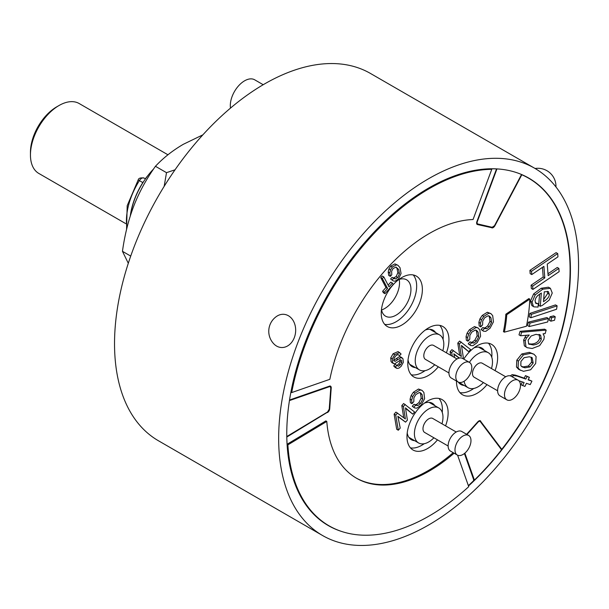 <?xml version="1.0" encoding="UTF-8"?>
<svg xmlns="http://www.w3.org/2000/svg" width="609" height="609" viewBox="0 0 609 609"><rect width="100%" height="100%" fill="white"/><g stroke="black" fill="none" stroke-linecap="round" stroke-linejoin="round"><path stroke-width="0.91" d="M483.409 382.566A20.204 11.662 120 0 1 468.093 387.72A20.204 11.662 120 0 1 465.246 384.675A20.204 11.662 -60 0 1 464.127 381.242M469.372 362.347A20.204 11.662 -60 0 1 488.296 352.725A20.204 11.662 -60 0 1 491.143 355.778A20.204 11.662 120 0 1 491.493 368.574M478.963 347.138L478.872 347.29A20.204 11.662 -60 0 1 478.925 347.32L488.296 352.725M484.322 350.434A21.011 12.134 120 0 0 481.841 348.066A21.011 12.134 120 0 0 473.962 347.868M481.3 348.691L481.453 348.485A21.011 12.134 120 0 0 480.813 347.762L480.478 348.211M480.113 347.358L480.813 347.762M458.356 382.109A21.011 12.134 120 0 0 460.83 384.462A21.011 12.134 120 0 0 464.119 385.428M459.65 383.609A21.011 12.134 120 0 0 460.13 383.746L460.366 383.267M460.282 383.442L461.127 383.936A21.011 12.134 120 0 0 461.607 383.974M459.551 382.795L459.315 383.289M497.622 390.772L474.152 377.222A8.084 4.666 120 0 1 473.018 376.004A8.084 4.666 -60 0 1 474.913 366.709A8.084 4.666 -60 0 1 482.237 363.223L505.706 376.781M498.375 394.152A11.312 6.532 -60 0 1 501.032 381.143A11.312 6.532 -60 0 1 511.278 376.263L518.137 380.222A11.312 6.532 -60 0 1 519.728 381.927A11.312 6.532 120 0 1 517.071 394.936A11.312 6.532 120 0 1 506.825 399.816L499.966 395.858A11.312 6.532 120 0 1 498.375 394.152M506.825 399.816A11.312 6.532 120 0 1 505.226 398.111A11.312 6.532 -60 0 1 507.891 385.101A11.312 6.532 -60 0 1 518.137 380.222M479.679 347.754L479.945 347.313M473.741 388.473A29.095 16.801 -60 0 1 459.932 392.622M491.767 357.247A29.095 16.801 120 0 0 488.456 343.21M486.987 384.629A29.095 16.801 -60 0 1 485.746 386.076A29.095 16.801 -60 0 1 462.505 394.761A29.095 16.801 -60 0 1 456.484 381.036M463.761 359.112A29.095 16.801 -60 0 1 468.359 353.053A29.095 16.801 -60 0 1 491.6 344.367A29.095 16.801 -60 0 1 495.064 370.637M501.511 448.978L480.341 420.926M466.623 434.293L477.814 421.809A3.235 1.865 -60 0 1 480.394 420.842A3.235 1.865 -60 0 1 480.729 421.146M464.408 453.522L473.924 480.402A200.422 115.718 120 0 1 468.367 485.647M356.098 477.989A145.467 83.989 120 0 0 453.203 452.67M454.116 453.203A145.467 83.989 -60 0 1 356.554 478.255A145.467 83.989 -60 0 1 326.789 421.428L325.876 420.895L287.067 444.281M286.793 437.049L327.208 412.392M289.526 400.014L329.385 386.159A3.235 1.865 -60 0 1 330.558 386.205A3.235 1.865 -60 0 1 331.22 387.918L329.697 408.852A3.235 1.865 -60 0 1 327.475 412.544M496.48 168.883L496.541 168.921A200.422 115.718 120 0 0 490.854 168.792L491.775 169.317A200.422 115.718 120 0 0 291.681 392.577L329.85 379.308A145.467 83.989 -60 0 1 473.056 219.522L491.775 169.317M496.541 168.921L476.916 221.547A3.235 1.865 -60 0 0 477.304 224.455A3.235 1.865 -60 0 0 477.608 224.576L491.486 227.644M501.892 449.198A200.422 115.718 120 0 0 556.816 208.43A200.422 115.718 120 0 0 528.582 178.178A200.422 115.718 120 0 0 521.814 174.76L494.919 225.703A3.235 1.865 -60 0 1 491.889 227.88M529.777 299.118L528.863 298.593L505.843 314.206L506.757 314.731A109.909 63.458 -60 0 1 504.359 332.156L526.435 326.241A142.232 82.116 120 0 0 529.777 299.118L506.757 314.731M504.359 332.156L503.445 331.631A109.909 63.458 120 0 0 505.843 314.206M438.305 366.808A29.095 16.801 -60 0 1 437.064 368.255A29.095 16.801 -60 0 1 413.823 376.941A29.095 16.801 -60 0 1 419.677 335.232A29.095 16.801 -60 0 1 442.918 326.546A29.095 16.801 -60 0 1 446.389 352.817M437.483 439.865A29.095 16.801 -60 0 1 436.242 441.304A29.095 16.801 -60 0 1 413.001 449.99A29.095 16.801 -60 0 1 418.855 408.289A29.095 16.801 -60 0 1 442.096 399.603A29.095 16.801 -60 0 1 445.567 425.866M410.504 317.807A29.095 16.801 -60 0 1 387.263 326.493A29.095 16.801 -60 0 1 393.117 284.791A29.095 16.801 -60 0 1 416.35 276.105A29.095 16.801 -60 0 1 410.504 317.807M557.699 253.565L556.101 252.636L529.914 270.381L530.173 273.662L531.771 274.583L543.898 266.369L544.804 277.917L532.677 286.131L532.936 289.42L559.123 271.675L558.864 268.394L548.146 275.656L547.24 264.108L557.958 256.846L557.699 253.565L531.512 271.302L531.771 274.583M542.444 267.351L543.205 276.996L531.078 285.21L531.337 288.491L532.936 289.42M558.864 268.394L557.265 267.473L547.993 273.753M550.391 288.308L548.412 287.197L541.195 288.255L533.621 293.926L530.454 301.196L531.878 305.611L533.956 306.86L538.067 307.073L538.333 303.769L535.912 303.427L534.999 300.8L535.753 298.174L537.549 295.669L541.34 293.036L540.274 306.281L542.345 305.391L549.173 300.1L552.249 293.036L550.391 288.308L542.794 289.176L535.22 294.847L532.06 302.117L533.476 306.533L531.878 305.611M538.333 303.769L535.334 302.787M539.582 294.078L538.668 305.36L540.274 306.281M557.121 305.832L555.515 304.903L529.807 313.422L529.236 316.847L530.835 317.769L556.55 309.258L557.121 305.832L531.406 314.343L530.835 317.769M548.435 318.492L546.836 317.563L528.384 322.138L527.638 325.617L529.236 326.546L547.681 321.971L548.435 318.492L529.982 323.067L529.236 326.546M555.263 316.794L553.665 315.873L550.026 316.771L549.272 320.25L550.871 321.179L554.51 320.273L555.263 316.794L551.625 317.7L550.871 321.179M546.189 330.101L544.591 329.18L520.063 331.311L518.997 334.843L520.596 335.765L529.236 335.019L526.511 337.972L525.232 340.88L525.94 346.765L527.089 347.693L532.213 348.493L539.658 345.623L543.906 339.312L544.309 336.427L543.083 333.808L545.116 333.633L546.189 330.101L521.669 332.232L520.596 335.765M526.351 335.262L523.633 339.959L524.341 345.843L527.089 347.693M533.971 354.232L529.312 352.345L521.806 353.958L516.805 360.178L516.485 367.021L518.693 369.374L523.481 371.307L530.652 369.762L535.684 363.451L536.103 356.547L533.971 354.232L530.911 353.266L523.405 354.88L518.404 361.107L518.084 367.943L520.292 370.295M528.3 379.536L531.931 381.15L528.14 379.864L529.388 377.336L525.468 375.624L524.227 378.151L515.412 375.144L512.146 374.642L510.304 375.867M522.355 381.934L520.984 384.728L524.897 386.441L526.435 383.327L530.226 384.614L531.931 381.15M484.871 328.662L482.884 327.459L481.064 329.492L483.5 331.197L485.754 331.365L490.001 328.312L493.435 321.879L492.704 315.66L490.892 313.605L488.92 313.171L483.82 316.375L481.536 319.763L480.501 323.257L480.798 326.881L482.625 324.848L482.709 321.057L484.642 317.769L488.182 315.728L489.423 316.071L490.953 317.822L491.592 322.306L489.248 326.843L486.682 328.761L484.482 328.388L482.663 330.421L483.5 331.197M490.892 313.605L487.322 312.25L482.221 315.454L479.938 318.834L478.895 322.336L479.199 325.96L480.798 326.881M488.578 315.767L489.354 316.901L489.994 321.377L487.649 325.922L485.084 327.84L483.675 327.916M472.021 342.996L470.041 341.794L468.214 343.826L470.658 345.531L472.911 345.699L477.151 342.646L480.592 336.214L479.862 329.987L478.05 327.931L476.078 327.505L470.978 330.71L468.694 334.09L467.651 337.592L467.956 341.215L469.775 339.183L469.859 335.392L471.792 332.103L475.332 330.063L476.581 330.405L478.111 332.156L478.75 336.632L476.405 341.177L473.84 343.095L471.64 342.715L469.821 344.747L470.658 345.531M478.05 327.931L474.48 326.576L469.379 329.781L467.088 333.169L466.052 336.67L466.357 340.286L467.956 341.215M475.736 330.093L476.504 331.227L477.151 335.711L474.807 340.248L472.234 342.174L470.833 342.25M461.546 345.95L468.702 351.682L470.597 349.566L459.605 341.063L457.785 343.103L459.688 355.237M457.785 343.103L459.384 344.024L461.34 356.493L451.916 349.65L450.097 351.682L450.713 355.313M453.888 354.156L459.072 358.107M416.054 405.449L414.067 404.247L412.247 406.279L414.683 407.984L416.937 408.152L421.184 405.099L424.618 398.667L423.887 392.44L422.075 390.384L420.103 389.958L415.003 393.163L412.719 396.543L411.684 400.044L411.981 403.668L413.808 401.636L413.892 397.844L415.825 394.556L419.365 392.516L420.606 392.858L422.136 394.609L422.775 399.085L420.438 403.63L417.865 405.548L415.665 405.168L413.846 407.2L414.683 407.984M422.075 390.384L418.505 389.029L413.404 392.234L411.121 395.622L410.085 399.123L410.382 402.747L411.981 403.668M419.761 392.554L420.537 393.68L421.177 398.164L418.832 402.701L416.267 404.627L414.858 404.703M405.571 408.403L412.735 414.135L414.622 412.019L403.638 403.516L401.811 405.556L403.714 417.69M401.811 405.556L403.417 406.477L405.366 418.946L395.941 412.103L394.122 414.135L396.71 429.299L398.309 430.228L400.227 428.081L397.844 416.251L405.556 422.144L407.383 420.103L405.487 407.87L412.735 414.135M397.921 416.609L405.556 422.144M397.875 354.499L399.626 355.641L401.08 354.012L398.103 351.576L393.071 353.768L390.727 357.947L391.054 361.655L392.363 362.827M400.006 359.622L400.121 361.632L398.804 363.893L395.287 366.9L397.03 368.437L398.979 368.11L401.133 366.313L403.325 362.34L402.975 358.739L400.981 357.59L395.203 361.312L394.031 360.787L393.954 358.61L395.469 356.105L397.73 354.522L399.626 355.641M399.702 352.504L394.67 354.689L392.333 358.868L392.66 362.576L393.962 363.756L394.838 363.725L400.692 359.957L401.605 360.543L401.727 362.561L400.402 364.821L398.408 366.222L395.142 364.349L393.688 365.979L395.431 367.516M400.052 356.653L402.1 357.742L399.382 356.661L393.604 360.383M396.056 267.085L398.613 269.414L399.474 273.654L397.73 277.529L395.606 278.945L392.067 277.361L390.605 278.991L393.239 280.916L394.967 281.221L398.476 278.991L401.057 273.517L400.006 267.656L397.921 265.258L396.535 264.824L392.287 267.069L390.514 269.886L389.836 272.977L390.346 276.372L391.8 274.75L391.625 271.249L393.094 268.478L396.056 267.085L397.015 268.493L397.875 272.725L396.124 276.6L393.247 278.047M397.921 265.258L394.929 263.895L390.689 266.148L388.915 268.957L388.238 272.056L388.74 275.451L390.346 276.372M392.402 283.078L389.029 286.839L383.807 276.912L382.208 275.991L380.747 277.62L385.969 287.539L382.604 291.3L383.365 292.754L384.964 293.675L393.163 284.532L392.402 283.078L390.803 282.157L388.131 285.134M473.505 480.242L474.396 480.09A200.582 115.809 120 0 0 501.565 449.777L501.496 449.016L501.565 449.777L480.341 421.649A0.647 0.51 -37 0 0 480.273 420.88A3.235 1.865 -60 0 0 480.151 420.743M468.496 486.005A200.582 115.809 120 0 0 570.435 269.993A200.582 115.809 -60 0 0 528.894 178.163A200.582 115.809 -60 0 0 374.322 231.907A200.582 115.809 -60 0 0 286.77 433.76A200.582 115.809 120 0 0 328.312 525.59A200.582 115.809 120 0 0 341.207 531.322M290.904 392.127L291.681 392.577M287.075 444.403L287.89 444.867A200.422 115.718 120 0 0 329.081 525.841A200.422 115.718 120 0 0 468.732 486.675L457.587 455.189M326.789 421.428L287.89 444.867M477.395 224.371L491.433 227.614A0.647 0.518 103 0 0 492.148 227.294A2.588 1.492 120 0 0 494.577 225.558L521.532 174.501M496.952 168.914L477.319 221.569A2.588 1.492 120 0 0 477.875 223.99A0.647 0.518 103 0 1 477.151 224.31A3.235 1.865 -60 0 1 477.091 224.295M278.656 438.45A212.061 122.432 120 0 0 322.572 535.524A212.061 122.432 120 0 0 485.982 478.712A212.061 122.432 120 0 0 578.55 265.303A212.061 122.432 -60 0 0 534.633 168.229A212.061 122.432 -60 0 0 371.216 225.041A212.061 122.432 -60 0 0 278.656 438.45M534.633 168.229L370.508 73.476A212.061 122.432 -60 0 0 207.098 130.288A212.061 122.432 -60 0 0 114.53 343.697A212.061 122.432 120 0 0 158.454 440.771L322.572 535.524M202.858 134.848L183.339 144.287C172.659 150.514 163.364 157.845 155.447 166.28C146.411 178.955 139.21 192.147 133.851 205.857C128.537 219.704 124.738 234.861 122.455 251.319L128.301 263.271M122.455 251.319L130.722 256.092M175.034 169.804L166.501 172.667L164.164 186.354M155.447 166.28L166.501 172.667M130.303 215.913A53.341 30.793 -60 0 1 142.833 182.563A4.849 2.801 -60 0 1 143.77 181.353M148.063 175.362A40.361 23.302 120 0 0 145.315 178.787M167.947 154.785L79.17 103.53A40.361 23.302 120 0 0 58.989 105.532A40.361 23.302 120 0 0 30.45 154.96A40.361 23.302 120 0 0 38.809 173.436L125.629 223.564M58.989 105.532L56.706 106.849A37.126 21.437 120 0 0 30.45 152.319L30.45 154.96M230.499 108.105A20.204 11.662 -60 0 1 230.309 105.555A20.204 11.662 -60 0 1 239.131 85.222A20.204 11.662 -60 0 1 254.699 79.809L263.202 84.72M288.4 315.736A16.649 13.132 95.1 0 1 294.284 337.706A16.649 13.132 95.1 0 1 276.631 346.079A16.649 13.132 -84.9 0 1 274.103 344.138A18.103 18.103 0 0 1 276.585 316.398A16.649 13.132 -84.9 0 1 288.4 315.736M425.059 370.653A29.095 16.801 -60 0 1 411.25 374.801M443.093 339.426A29.095 16.801 120 0 0 439.782 325.389M408.038 359.919A21.011 12.134 120 0 0 409.195 363.474A21.011 12.134 120 0 0 412.156 366.641A21.011 12.134 120 0 0 415.445 367.608M435.648 332.613A21.011 12.134 120 0 0 433.166 330.245A21.011 12.134 120 0 0 425.28 330.048M410.968 365.788A21.011 12.134 120 0 0 411.456 365.925L411.692 365.446M411.6 365.621L412.445 366.116A21.011 12.134 120 0 0 412.925 366.154M442.819 350.754A20.204 11.662 120 0 0 442.461 337.957A20.204 11.662 -60 0 0 439.614 334.904A20.204 11.662 -60 0 0 421.321 343.621A20.204 11.662 -60 0 0 416.571 366.854A20.204 11.662 120 0 0 419.411 369.899A20.204 11.662 120 0 0 434.735 364.745M409.979 364.707L410.093 364.525A20.204 11.662 -60 0 1 410.04 364.494A20.204 11.662 -60 0 1 409.651 364.251M410.877 364.974L410.633 365.469M432.618 330.87L432.771 330.664A21.011 12.134 120 0 0 432.131 329.941L431.796 330.39M431.431 329.538L432.131 329.941M430.281 329.317L430.198 329.469A20.204 11.662 -60 0 1 430.243 329.499L439.614 334.904M431.005 329.933L431.271 329.492M448.947 372.952L425.478 359.401A8.084 4.666 120 0 1 424.336 358.183A8.084 4.666 -60 0 1 426.239 348.888A8.084 4.666 -60 0 1 433.555 345.41L457.024 358.96M449.693 376.332A11.312 6.532 -60 0 1 452.358 363.322A11.312 6.532 -60 0 1 462.604 358.442L469.463 362.401A11.312 6.532 -60 0 1 471.054 364.113A11.312 6.532 120 0 1 468.39 377.116A11.312 6.532 120 0 1 458.143 381.995L451.292 378.037A11.312 6.532 120 0 1 449.693 376.332M458.143 381.995A11.312 6.532 120 0 1 456.552 380.29A11.312 6.532 -60 0 1 459.216 367.28A11.312 6.532 -60 0 1 469.463 362.401M424.237 443.702A29.095 16.801 -60 0 1 410.428 447.851M442.263 412.476A29.095 16.801 120 0 0 438.96 398.446M407.208 432.969A21.011 12.134 120 0 0 408.373 436.524A21.011 12.134 120 0 0 411.326 439.698A21.011 12.134 120 0 0 414.622 440.665M434.826 405.67A21.011 12.134 120 0 0 432.344 403.303A21.011 12.134 120 0 0 424.458 403.097M410.146 438.838A21.011 12.134 120 0 0 410.633 438.982L410.869 438.495M410.778 438.678L411.623 439.165A21.011 12.134 120 0 0 412.103 439.211M441.989 423.803A20.204 11.662 120 0 0 441.639 411.014A20.204 11.662 -60 0 0 438.792 407.961A20.204 11.662 -60 0 0 420.499 416.678A20.204 11.662 -60 0 0 415.749 439.904A20.204 11.662 120 0 0 418.589 442.956A20.204 11.662 120 0 0 433.912 437.802M409.157 437.764L409.271 437.574A20.204 11.662 -60 0 1 409.218 437.544A20.204 11.662 -60 0 1 408.829 437.3M410.055 438.023L409.811 438.518M431.796 403.919L431.948 403.714A21.011 12.134 120 0 0 431.309 402.991L430.974 403.447M430.609 402.587L431.309 402.991M429.459 402.374L429.368 402.519A20.204 11.662 -60 0 1 429.421 402.549L438.792 407.961M430.182 402.991L430.449 402.549M448.125 446.009L424.656 432.459A8.084 4.666 120 0 1 423.514 431.233A8.084 4.666 -60 0 1 425.417 421.946A8.084 4.666 -60 0 1 432.733 418.459L456.202 432.009M448.871 449.381A11.312 6.532 -60 0 1 451.535 436.379A11.312 6.532 -60 0 1 461.782 431.499L468.641 435.458A11.312 6.532 -60 0 1 470.232 437.163A11.312 6.532 120 0 1 467.567 450.173A11.312 6.532 120 0 1 457.321 455.052L450.462 451.094A11.312 6.532 120 0 1 448.871 449.381M457.321 455.052A11.312 6.532 120 0 1 455.73 453.347A11.312 6.532 -60 0 1 458.394 440.337A11.312 6.532 -60 0 1 468.641 435.458M413.214 274.941A29.095 16.801 120 0 1 404.787 314.51A29.095 16.801 -60 0 1 384.69 324.353M381.47 309.471A21.011 12.134 120 0 0 382.627 313.026A21.011 12.134 120 0 0 385.588 316.193A21.011 12.134 120 0 0 404.612 307.134A21.011 12.134 120 0 0 409.56 282.972A21.011 12.134 120 0 0 406.599 279.805A21.011 12.134 120 0 0 398.72 279.6M381.561 309.973A21.011 12.134 120 0 0 399.192 279.432M529.914 270.381L531.512 271.302M531.078 285.21L532.677 286.131M543.205 276.996L544.804 277.917M543.479 301.676L544.271 291.802L548.397 291.597L549.303 294.314C549.409 296.621 547.468 299.072 543.479 301.676M547.354 291.269L547.704 293.393L543.647 299.605M529.807 313.422L531.406 314.343M528.384 322.138L529.982 323.067M550.026 316.771L551.625 317.7M520.063 331.311L521.669 332.232M536.011 334.333L540.647 335.293L541.317 339.106C540.305 342.57 537.602 344.519 533.218 344.968L528.703 343.994L528.102 340.18L531.086 336.016L536.011 334.333M540.122 334.912L539.475 334.615M529.236 344.382L528.703 343.994M539.049 334.371L539.719 338.178C538.645 341.71 535.943 343.666 531.619 344.039L528.536 343.834M529.305 356.767L532.114 357.62L533.172 363.086L529.959 366.938L524.981 367.79L522.157 366.938L520.824 365.598L520.923 361.449L524.075 357.681L529.305 356.767M531.215 357.209L531.566 362.165L528.361 366.009L523.382 366.869L521.449 366.42M529.388 377.336L527.067 376.545L525.826 379.072L517.011 376.073L513.745 375.563L512.002 376.682L510.403 375.753M525.468 375.624L527.067 376.545M518.83 380.732L524.121 382.536L522.583 385.657M524.227 378.151L525.826 379.072M481.064 329.492L482.663 330.421M468.214 343.826L469.821 344.747M462.627 358.457L463.35 357.65L461.462 345.417L468.702 351.682M454.573 357.536L453.819 353.799L459.369 358.039M450.097 351.682L451.695 352.603L452.312 356.235M453.515 350.571L451.695 352.603M461.211 341.992L459.384 344.024M412.247 406.279L413.846 407.2M394.122 414.135L395.721 415.056L398.309 430.228M397.548 413.024L395.721 415.056M405.236 404.445L403.417 406.477M394.944 367.318L397.03 368.437M393.688 365.979L395.287 366.9M401.026 359.98L401.605 360.543L400.623 359.972M391.937 362.667L393.962 363.756M390.605 278.991L393.239 280.916M394.236 278.739L393.665 278.283L392.204 279.912M382.604 291.3L384.203 292.221L384.964 293.675M385.969 287.539L387.575 288.46L384.203 292.221M380.747 277.62L382.345 278.541L387.575 288.46M383.807 276.912L382.345 278.541M153.575 168.982A53.341 30.793 120 0 0 130.516 215.259M286.786 436.531L327.025 412.285M327.459 412.019A2.588 1.492 120 0 0 329.241 409.065L330.763 388.139A2.588 1.492 120 0 0 329.294 386.73L289.442 400.585M329.241 409.065L329.279 408.609M330.763 388.139L330.101 385.939M329.294 386.73A0.647 0.442 -109.2 0 0 329.21 386.22M464.857 453.149L474.396 480.09M480.341 421.649A2.588 1.492 120 0 0 478.004 422.174L466.966 434.491M494.577 225.558L521.639 174.547M477.319 221.569L476.938 221.486M477.875 223.99L492.148 227.294M477.608 224.576L477.205 224.34M126.946 227.895A53.341 30.793 -60 0 1 139.408 180.584A4.849 2.801 -60 0 1 144.082 178.072C140.496 177.546 138.532 178.186 138.174 179.982L142.833 182.563M530.454 301.196L532.06 302.117M533.621 293.926L535.22 294.847M541.195 288.255L542.794 289.176M548.412 287.197L550.011 288.118M547.704 293.393L549.303 294.314M524.341 345.843L525.94 346.765M523.633 339.959L525.232 340.88M524.912 337.051L526.511 337.972M539.719 338.178L541.317 339.106M531.619 344.039L533.218 344.968M521.806 353.958L523.405 354.88M529.312 352.345L530.911 353.266M516.485 367.021L518.084 367.943M516.805 360.178L518.404 361.107M531.566 362.165L533.172 363.086M528.361 366.009L529.959 366.938M523.382 366.869L524.981 367.79M512.146 374.642L513.745 375.563M515.412 375.144L517.011 376.073M485.084 327.84L486.682 328.761M487.649 325.922L489.248 326.843M489.994 321.377L491.592 322.306M489.354 316.901L490.953 317.822M478.895 322.336L480.501 323.257M479.938 318.834L481.536 319.763M482.221 315.454L483.82 316.375M487.322 312.25L488.92 313.171M472.234 342.174L473.84 343.095M474.807 340.248L476.405 341.177M477.151 335.711L478.75 336.632M476.504 331.227L478.111 332.156M466.052 336.67L467.651 337.592M467.088 333.169L468.694 334.09M469.379 329.781L470.978 330.71M474.48 326.576L476.078 327.505M416.267 404.627L417.865 405.548M418.832 402.701L420.438 403.63M421.177 398.164L422.775 399.085M420.537 393.68L422.136 394.609M410.085 399.123L411.684 400.044M411.121 395.622L412.719 396.543M413.404 392.234L415.003 393.163M418.505 389.029L420.103 389.958M393.071 353.768L394.67 354.689M393.932 360.574L395.203 361.312M396.269 358.617L397.867 359.538M399.382 356.661L400.981 357.59M396.809 365.293L398.408 366.222M398.804 363.893L400.402 364.821M400.121 361.632L401.727 362.561M391.054 361.655L392.66 362.576M390.727 357.947L392.333 358.868M394.008 278.016L395.606 278.945M396.124 276.6L397.73 277.529M397.875 272.725L399.474 273.654M397.015 268.493L398.613 269.414M388.238 272.056L389.836 272.977M388.915 268.957L390.514 269.886M390.689 266.148L392.287 267.069M394.929 263.895L396.535 264.824M468.093 387.72L458.722 382.315M501.618 449.122L479.938 420.583M286.793 436.744L327.337 412.308L329.431 408.845L330.953 387.918M524.783 175.986L528.582 178.178M324.369 523.123L329.081 525.841M494.691 225.596L491.547 227.659L476.847 224.196M126.565 229.471L127.197 205.675L138.174 179.982M145.46 178.871L144.082 178.072M555.971 186.971A18.103 18.103 0 0 0 535.083 168.495M419.411 369.899L410.04 364.494M418.589 442.956L409.218 437.544"/></g></svg>
